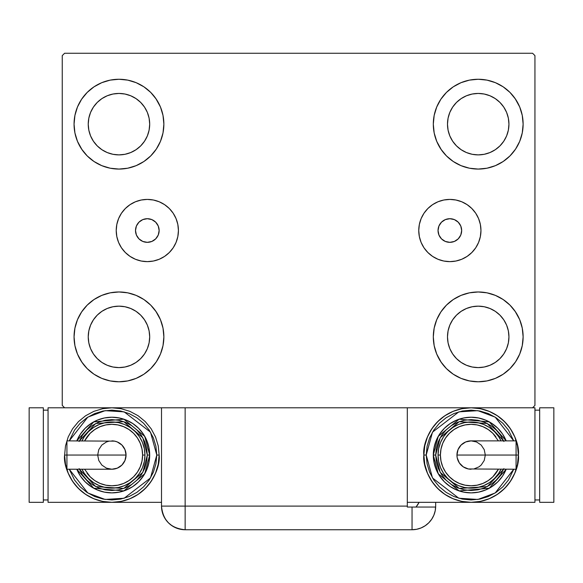 <?xml version="1.0" encoding="UTF-8"?>
<svg xmlns="http://www.w3.org/2000/svg" width="583" height="583" viewBox="0 0 583 583"><rect width="100%" height="100%" fill="white"/><g stroke="black" fill="none" stroke-linecap="round" stroke-linejoin="round"><path stroke-width="0.87" d="M135.511 230.518A11.82 11.82 0 0 1 147.324 218.705A11.82 11.82 0 0 1 159.144 230.518L158.241 226L155.683 222.167L151.85 219.602L147.324 218.705L142.806 219.602L138.973 222.167L136.407 226L135.511 230.518L136.407 235.044L138.973 238.877L142.806 241.442L147.324 242.339L151.85 241.442L155.683 238.877L158.241 235.044L159.144 230.518A11.82 11.82 0 0 1 147.324 242.339A11.82 11.82 0 0 1 135.511 230.518M438.037 230.518A11.82 11.82 0 0 1 449.857 218.705A11.82 11.82 0 0 1 461.67 230.518L460.774 235.044L458.209 238.877L454.376 241.442L449.857 242.339L445.332 241.442L441.499 238.877L438.941 235.044L438.037 230.518L438.941 226L441.499 222.167L445.332 219.602L449.857 218.705L454.376 219.602L458.209 222.167L460.774 226L461.67 230.518A11.82 11.82 0 0 1 449.857 242.339A11.82 11.82 0 0 1 438.037 230.518M418.754 230.518A31.103 31.103 0 0 1 449.857 199.415A31.103 31.103 0 0 1 480.96 230.518L480.363 236.589L478.592 242.426L475.721 247.804L471.851 252.512L467.136 256.382L461.758 259.26L455.921 261.031L449.857 261.629L443.787 261.031L437.95 259.26L432.571 256.382L427.864 252.512L423.994 247.804L421.123 242.426L419.352 236.589L418.754 230.518L419.352 224.455L421.123 218.618L423.994 213.24L427.864 208.525L432.571 204.662L437.95 201.784L443.787 200.013L449.857 199.415L455.921 200.013L461.758 201.784L467.136 204.662L471.851 208.525L475.721 213.24L478.592 218.618L480.363 224.455L480.96 230.518A31.103 31.103 0 0 1 449.857 261.629A31.103 31.103 0 0 1 418.754 230.518L419.352 236.589M116.221 230.518A31.103 31.103 0 0 1 147.324 199.415A31.103 31.103 0 0 1 178.427 230.518L177.83 236.589L176.059 242.426L173.187 247.804L169.318 252.512L164.603 256.382L159.232 259.26L153.395 261.031L147.324 261.629L141.261 261.031L135.424 259.26L130.045 256.382L125.33 252.512L121.461 247.804L118.589 242.426L116.819 236.589L116.221 230.518L116.819 224.455L118.589 218.618L121.461 213.24L125.33 208.525L130.045 204.662L135.424 201.784L141.261 200.013L147.324 199.415L153.395 200.013L159.232 201.784L164.603 204.662L169.318 208.525L173.187 213.24L176.059 218.618L177.83 224.455L178.427 230.518A31.103 31.103 0 0 1 147.324 261.629A31.103 31.103 0 0 1 116.221 230.518L116.819 224.455M74.056 336.879A44.906 44.906 0 0 1 118.961 291.974A44.906 44.906 0 0 1 163.867 336.879L163.007 345.639L160.449 354.063L156.302 361.832L150.72 368.631L143.914 374.22L136.145 378.367L127.728 380.925L118.961 381.785L110.202 380.925L101.777 378.367L94.016 374.22L87.21 368.631L81.627 361.832L77.473 354.063L74.923 345.639L74.056 336.879L74.923 328.12L77.473 319.695L81.627 311.934L87.21 305.128L94.016 299.538L101.777 295.392L110.202 292.834L118.961 291.974L127.728 292.834L136.145 295.392L143.914 299.538L150.72 305.128L156.302 311.934L160.449 319.695L163.007 328.12L163.867 336.879A44.906 44.906 0 0 1 118.961 381.785A44.906 44.906 0 0 1 74.056 336.879M433.307 124.164A44.906 44.906 0 0 1 478.22 79.259A44.906 44.906 0 0 1 523.126 124.164L522.259 132.924L519.708 141.348L515.554 149.11L509.972 155.916L503.165 161.498L495.404 165.652L486.98 168.21L478.22 169.07L469.453 168.21L461.029 165.652L453.268 161.498L446.461 155.916L440.879 149.11L436.733 141.348L434.175 132.924L433.307 124.164L434.175 115.405L436.733 106.981L440.879 99.212L446.461 92.413L453.268 86.823L461.029 82.677L469.453 80.119L478.22 79.259L486.98 80.119L495.404 82.677L503.165 86.823L509.972 92.413L515.554 99.212L519.708 106.981L522.259 115.405L523.126 124.164A44.906 44.906 0 0 1 478.22 169.07A44.906 44.906 0 0 1 433.307 124.164M433.307 336.879A44.906 44.906 0 0 1 478.22 291.974A44.906 44.906 0 0 1 523.126 336.879L522.259 345.639L519.708 354.063L515.554 361.832L509.972 368.631L503.165 374.22L495.404 378.367L486.98 380.925L478.22 381.785L469.453 380.925L461.029 378.367L453.268 374.22L446.461 368.631L440.879 361.832L436.733 354.063L434.175 345.639L433.307 336.879L434.175 328.12L436.733 319.695L440.879 311.934L446.461 305.128L453.268 299.538L461.029 295.392L469.453 292.834L478.22 291.974L486.98 292.834L495.404 295.392L503.165 299.538L509.972 305.128L515.554 311.934L519.708 319.695L522.259 328.12L523.126 336.879A44.906 44.906 0 0 1 478.22 381.785A44.906 44.906 0 0 1 433.307 336.879M74.056 124.164A44.906 44.906 0 0 1 118.961 79.259A44.906 44.906 0 0 1 163.867 124.164L163.007 132.924L160.449 141.348L156.302 149.11L150.72 155.916L143.914 161.498L136.145 165.652L127.728 168.21L118.961 169.07L110.202 168.21L101.777 165.652L94.016 161.498L87.21 155.916L81.627 149.11L77.473 141.348L74.923 132.924L74.056 124.164L74.923 115.405L77.473 106.981L81.627 99.212L87.21 92.413L94.016 86.823L101.777 82.677L110.202 80.119L118.961 79.259L127.728 80.119L136.145 82.677L143.914 86.823L150.72 92.413L156.302 99.212L160.449 106.981L163.007 115.405L163.867 124.164A44.906 44.906 0 0 1 118.961 169.07A44.906 44.906 0 0 1 74.056 124.164M88.237 124.164A30.724 30.724 0 0 1 118.961 93.44A30.724 30.724 0 0 1 149.693 124.164A30.724 30.724 0 0 1 118.961 154.889A30.724 30.724 0 0 1 88.237 124.164L88.827 118.167L90.576 112.402L93.418 107.09L97.237 102.44L101.894 98.614L107.206 95.78L112.971 94.031L118.961 93.44L124.959 94.031L130.723 95.78L136.036 98.614L140.692 102.44L144.511 107.09L147.353 112.402L149.102 118.167L149.693 124.164L149.102 130.155L147.353 135.919L144.511 141.232L140.692 145.888L136.036 149.707L130.723 152.549L124.959 154.298L118.961 154.889L112.971 154.298L107.206 152.549L101.894 149.707L97.237 145.888L93.418 141.232L90.576 135.919L88.827 130.155L88.237 124.164M447.489 336.879A30.724 30.724 0 0 1 478.22 306.155A30.724 30.724 0 0 1 508.944 336.879A30.724 30.724 0 0 1 478.22 367.603A30.724 30.724 0 0 1 447.489 336.879L448.079 330.882L449.828 325.125L452.67 319.812L456.489 315.155L461.146 311.329L466.458 308.494L472.223 306.745L478.22 306.155L484.211 306.745L489.975 308.494L495.288 311.329L499.944 315.155L503.763 319.812L506.605 325.125L508.354 330.882L508.944 336.879L508.354 342.877L506.605 348.641L503.763 353.947L499.944 358.603L495.288 362.429L489.975 365.264L484.211 367.013L478.22 367.603L472.223 367.013L466.458 365.264L461.146 362.429L456.489 358.603L452.67 353.947L449.828 348.641L448.079 342.877L447.489 336.879M447.489 124.164A30.724 30.724 0 0 1 478.22 93.44A30.724 30.724 0 0 1 508.944 124.164A30.724 30.724 0 0 1 478.22 154.889A30.724 30.724 0 0 1 447.489 124.164L448.079 118.167L449.828 112.402L452.67 107.09L456.489 102.44L461.146 98.614L466.458 95.78L472.223 94.031L478.22 93.44L484.211 94.031L489.975 95.78L495.288 98.614L499.944 102.44L503.763 107.09L506.605 112.402L508.354 118.167L508.944 124.164L508.354 130.155L506.605 135.919L503.763 141.232L499.944 145.888L495.288 149.707L489.975 152.549L484.211 154.298L478.22 154.889L472.223 154.298L466.458 152.549L461.146 149.707L456.489 145.888L452.67 141.232L449.828 135.919L448.079 130.155L447.489 124.164M88.237 336.879A30.724 30.724 0 0 1 118.961 306.155A30.724 30.724 0 0 1 149.693 336.879A30.724 30.724 0 0 1 118.961 367.603A30.724 30.724 0 0 1 88.237 336.879L88.827 330.882L90.576 325.125L93.418 319.812L97.237 315.155L101.894 311.329L107.206 308.494L112.971 306.745L118.961 306.155L124.959 306.745L130.723 308.494L136.036 311.329L140.692 315.155L144.511 319.812L147.353 325.125L149.102 330.882L149.693 336.879L149.102 342.877L147.353 348.641L144.511 353.947L140.692 358.603L136.036 362.429L130.723 365.264L124.959 367.013L118.961 367.603L112.971 367.013L107.206 365.264L101.894 362.429L97.237 358.603L93.418 353.947L90.576 348.641L88.827 342.877L88.237 336.879M161.506 407.787L161.506 506.11L407.313 506.11L407.313 507.05L435.654 507.05L412.043 507.05L412.043 529.743A23.633 23.633 0 0 0 435.676 506.11L435.676 502.327L435.676 506.11A23.633 23.633 0 0 1 412.043 529.743L185.139 529.743L185.139 506.11L185.139 529.743A23.633 23.633 0 0 1 161.506 506.11L185.139 506.11L185.139 407.787L161.506 407.787L161.506 506.11C162.905 520.466 170.783 528.344 185.139 529.743L180.533 529.291L185.139 529.743L412.043 529.743L416.648 529.291L421.086 527.943L425.167 525.757L428.753 522.82L431.69 519.234L433.876 515.153L435.217 510.715L435.676 506.11L435.217 510.715L433.876 515.153L431.69 519.234L428.753 522.82L425.167 525.757L421.086 527.943L416.648 529.291L412.043 529.743L412.043 507.05L407.313 507.05L407.313 407.787L185.139 407.787L532.578 407.787L534.939 405.418L534.939 55.618L532.578 53.257L64.604 53.257L62.243 55.618L62.243 405.418L64.604 407.787L185.139 407.787L185.139 506.11L407.313 506.11L407.313 407.787L532.578 407.787L534.939 405.418L534.939 55.618L532.578 53.257L64.604 53.257L62.243 55.618L62.243 405.418L64.604 407.787L163.306 407.787M77.473 319.695L81.627 311.934M129.164 293.147L136.145 295.392M155.807 311.205L160.449 319.695M160.449 354.063L156.302 361.832M108.766 380.612L101.777 378.367M82.116 362.553L77.473 354.063M436.733 106.981L440.879 99.212M488.416 80.432L495.404 82.677M515.066 98.491L519.708 106.981M519.708 141.348L515.554 149.11M468.018 167.897L461.029 165.652M441.375 149.838L436.733 141.348M436.733 319.695L440.879 311.934M488.416 293.147L495.404 295.392M515.066 311.205L519.708 319.695M519.708 354.063L515.554 361.832M468.018 380.612L461.029 378.367M441.375 362.553L436.733 354.063M77.473 106.981L81.627 99.212M129.164 80.432L136.145 82.677M155.807 98.491L160.449 106.981M160.449 141.348L156.302 149.11M108.766 167.897L101.777 165.652M82.116 149.838L77.473 141.348M101.777 82.677L94.016 86.823M87.21 92.413L86.189 93.469M136.145 165.652L143.914 161.498M150.72 155.916L151.74 154.859M461.029 295.392L453.268 299.538M446.461 305.128L445.441 306.184M495.404 378.367L503.165 374.22M509.972 368.631L510.992 367.574M461.029 82.677L453.268 86.823M446.461 92.413L445.441 93.469M495.404 165.652L503.165 161.498M509.972 155.916L510.992 154.859M101.777 295.392L94.016 299.538M87.21 305.128L86.189 306.184M136.145 378.367L143.914 374.22M150.72 368.631L151.74 367.574M178.427 230.518L177.83 236.589M480.96 230.518L480.363 224.455M140.758 220.695L141.385 220.308M157.155 223.959L157.541 224.579M153.89 240.349L153.271 240.735M137.501 237.084L137.114 236.465M180.533 529.291L176.095 527.943L172.014 525.757L168.429 522.82L165.492 519.234L163.634 515.904L165.492 519.234L168.429 522.82L172.014 525.757L176.095 527.943L180.533 529.291M162.446 512.705L162.045 511.116L162.446 512.705M419.082 502.327A23.633 23.633 0 0 1 416.022 507.05L419.082 502.327M417.902 504.448L416.896 505.935M161.506 506.11L162.118 511.444L163.918 516.509M66.928 441.95L66.928 455.053L66.928 440.872L66.928 441.95L66.928 440.872L114.64 441.149L117.3 441.95L121.898 445.026L124.973 449.631L126.052 455.053A14.181 14.181 0 0 0 111.87 440.872A14.181 14.181 0 0 1 126.052 455.053A14.181 14.181 0 0 1 111.87 469.235A14.181 14.181 0 0 0 126.052 455.053L66.928 455.053L66.928 469.235L111.87 469.235L106.449 468.156L101.843 465.081L98.775 460.483L97.689 455.053L98.775 449.631L101.843 445.026L106.449 441.95L109.108 441.149M64.604 455.053C62.702 468.885 76.883 501.679 111.87 502.327C146.858 501.679 161.046 468.885 159.144 455.053L156.783 455.053L150.501 477.951L124.157 498.246L105.115 499.449L87.793 492.956L69.268 469.235L74.537 480.006L80.119 486.812L86.925 492.395L94.686 496.541L103.111 499.099L111.87 499.959L120.637 499.099L129.062 496.541L136.823 492.395L143.629 486.812L149.212 480.006L153.358 472.237L155.916 463.813L156.783 455.053L155.916 446.294L153.358 437.869L149.212 430.108L143.629 423.302L136.823 417.72L129.062 413.566L120.637 411.008L111.87 410.148L103.111 411.008L94.686 413.566L86.925 417.72L80.119 423.302L74.537 430.108L69.26 440.872L87.793 417.151L105.115 410.658L124.157 411.86L150.501 432.156L156.783 455.053L159.144 455.053A47.267 47.267 0 0 1 111.87 502.327A47.267 47.267 0 0 1 64.604 455.053L65.515 464.279L68.204 473.148L72.569 481.318L78.45 488.481L85.614 494.362L93.783 498.727L102.652 501.416L111.87 502.327L121.096 501.416L129.965 498.727L138.135 494.362L145.298 488.481L151.179 481.318L155.544 473.148L158.233 464.279L159.144 455.053L158.233 445.835L155.544 436.966L151.179 428.796L145.298 421.633L138.135 415.752L129.965 411.387L121.096 408.69L111.87 407.787L102.652 408.69L93.783 411.387L85.614 415.752L78.45 421.633L72.569 428.796L68.204 436.966L65.515 445.835L64.604 455.053L66.965 455.053L64.604 455.053M76.818 440.872A37.815 37.815 0 0 1 149.693 455.053L144.737 436.346L123.873 419.192L93.725 421.881L76.818 440.872L80.432 434.043L85.133 428.316L90.861 423.615L97.405 420.117L104.495 417.967L111.87 417.239L119.253 417.967L126.343 420.117L132.88 423.615L138.616 428.316L143.316 434.043L146.814 440.58L148.964 447.678L149.693 455.053A37.815 37.815 0 0 1 76.818 469.235L93.725 488.233L123.873 490.915L144.737 473.76L149.693 455.053L147.324 455.053L142.813 472.368L123.764 488.452L95.721 486.616L79.383 469.235M84.615 469.235L90.146 476.785L94.803 480.603L100.116 483.445L105.88 485.187L111.87 485.777L117.868 485.187L123.632 483.445L128.945 480.603L133.602 476.785L137.42 472.128L140.263 466.815L142.012 461.051L142.602 455.053L144.963 455.053A33.093 33.093 0 0 0 81.977 440.872L84.36 436.674L88.478 431.66L93.491 427.543L99.212 424.482L105.421 422.602L111.87 421.968L118.327 422.602L124.536 424.482L130.257 427.543L135.271 431.66L139.388 436.674L142.441 442.395L144.329 448.597L144.963 455.053A33.093 33.093 0 0 1 81.977 469.235A33.093 33.093 0 0 0 144.963 455.053L142.602 455.053A30.724 30.724 0 0 1 87.042 473.148M161.506 502.327L48.061 502.327L48.061 407.787L48.061 502.327L161.506 502.327M48.061 407.787L64.604 407.787L48.061 407.787M43.331 499.959L48.061 499.959L43.331 499.959M43.331 410.148L48.061 410.148L43.331 410.148M29.15 502.327L43.331 502.327L29.15 502.327L29.15 407.787L43.331 407.787L43.331 502.327L43.331 407.787L29.15 407.787L29.15 502.327M79.12 468.623L82.392 474.751L86.801 480.122L92.18 484.531L98.308 487.811L104.955 489.829L111.87 490.507L118.786 489.829L125.44 487.811L131.569 484.531L136.939 480.122L141.348 474.751L144.628 468.623L146.646 461.969L147.324 455.053L149.693 455.053L148.964 462.436L146.814 469.526L143.316 476.063L138.616 481.798L132.88 486.499L126.343 489.99L119.253 492.147L111.87 492.868L104.495 492.147L97.405 489.99L90.861 486.499L85.133 481.798L80.432 476.063L76.818 469.235M79.383 440.872L95.721 423.491L123.764 421.655L142.813 437.746L147.324 455.053L146.646 448.138L144.628 441.491L141.348 435.355L136.939 429.984L131.569 425.575L125.44 422.303L118.786 420.285L111.87 419.6L104.955 420.285L98.308 422.303L92.18 425.575L86.801 429.984L82.392 435.355L79.12 441.491M85.468 435.115A33.093 33.093 0 0 1 144.963 455.053L144.329 461.51L142.441 467.719L139.388 473.44L135.271 478.454L130.257 482.571L124.536 485.624L118.327 487.512L111.87 488.146L105.421 487.512L99.212 485.624L93.491 482.571L88.478 478.454L84.36 473.44L81.977 469.235M142.602 455.053L142.012 449.063L140.263 443.299L137.42 437.986L133.602 433.329L128.945 429.511L123.632 426.669L117.868 424.92L111.87 424.329L105.88 424.92L100.116 426.669L94.803 429.511L90.146 433.329L84.615 440.872A30.724 30.724 0 0 1 142.602 455.053M66.928 468.156L66.928 455.053L126.052 455.053L124.973 460.483L121.898 465.081L117.3 468.156L111.87 469.235M516.072 468.156L516.072 455.053L516.072 469.235L516.072 468.156L516.072 469.235L468.36 468.965L463.252 466.845L459.338 462.931L457.218 457.823L456.948 455.053A14.181 14.181 0 0 0 471.13 469.235A14.181 14.181 0 0 1 456.948 455.053A14.181 14.181 0 0 1 471.13 440.872A14.181 14.181 0 0 0 456.948 455.053L516.072 455.053L516.072 440.872L471.13 440.872L476.551 441.95L481.157 445.026L484.225 449.631L485.311 455.053L484.225 460.483L481.157 465.081L479.007 466.845L473.892 468.965M518.396 455.053C520.298 441.229 506.117 408.428 471.13 407.787C436.142 408.428 421.954 441.229 423.856 455.053L426.217 455.053L432.499 432.156L458.843 411.86L477.885 410.658L495.207 417.151L513.732 440.872L508.463 430.108L502.881 423.302L496.075 417.72L488.314 413.566L479.889 411.008L471.13 410.148L462.363 411.008L453.938 413.566L446.177 417.72L439.371 423.302L433.788 430.108L429.642 437.869L427.084 446.294L426.217 455.053L427.084 463.813L429.642 472.237L433.788 480.006L439.371 486.812L446.177 492.395L453.938 496.541L462.363 499.099L471.13 499.959L479.889 499.099L488.314 496.541L496.075 492.395L502.881 486.812L508.463 480.006L513.74 469.235L495.207 492.956L477.885 499.449L458.843 498.246L432.499 477.951L426.217 455.053L423.856 455.053A47.267 47.267 0 0 1 471.13 407.787A47.267 47.267 0 0 1 518.396 455.053L517.485 445.835L514.796 436.966L510.431 428.796L504.55 421.633L497.386 415.752L489.217 411.387L480.348 408.69L471.13 407.787L461.904 408.69L453.035 411.387L444.865 415.752L437.702 421.633L431.821 428.796L427.456 436.966L424.767 445.835L423.856 455.053L424.767 464.279L427.456 473.148L431.821 481.318L437.702 488.481L444.865 494.362L453.035 498.727L461.904 501.416L471.13 502.327L407.313 502.327L471.13 502.327L480.348 501.416L489.217 498.727L497.386 494.362L504.55 488.481L510.431 481.318L514.796 473.148L517.485 464.279L518.396 455.053A47.267 47.267 0 0 1 471.13 502.327A47.267 47.267 0 0 1 423.856 455.053C421.954 468.885 436.142 501.679 471.13 502.327C506.117 501.679 520.298 468.885 518.396 455.053L516.035 455.053L518.396 455.053M506.182 469.235A37.815 37.815 0 0 1 433.307 455.053L438.263 473.76L459.127 490.915L489.275 488.233L506.182 469.235L502.568 476.063L497.867 481.798L492.139 486.499L485.595 489.99L478.505 492.147L471.13 492.868L463.747 492.147L456.657 489.99L450.12 486.499L444.384 481.798L439.684 476.063L436.186 469.526L434.036 462.436L433.307 455.053A37.815 37.815 0 0 1 506.182 440.872L489.275 421.881L459.127 419.192L438.263 436.346L433.307 455.053L435.676 455.053L440.187 437.746L459.236 421.655L487.279 423.491L503.617 440.872M498.385 440.872L492.854 433.329L488.197 429.511L482.884 426.669L477.12 424.92L471.13 424.329L465.132 424.92L459.368 426.669L454.055 429.511L449.398 433.329L445.58 437.986L442.737 443.299L440.988 449.063L440.398 455.053L438.037 455.053A33.093 33.093 0 0 0 501.023 469.235L498.64 473.44L494.522 478.454L489.509 482.571L483.788 485.624L477.579 487.512L471.13 488.146L464.673 487.512L458.464 485.624L452.743 482.571L447.729 478.454L443.612 473.44L440.559 467.719L438.671 461.51L438.037 455.053A33.093 33.093 0 0 1 501.023 440.872A33.093 33.093 0 0 0 438.037 455.053L440.398 455.053A30.724 30.724 0 0 1 495.958 436.959M534.939 502.327L534.939 407.787L534.939 502.327L471.13 502.327L534.939 502.327M532.578 407.787L534.939 407.787L532.578 407.787M539.669 410.148L534.939 410.148L539.669 410.148M539.669 499.959L534.939 499.959L539.669 499.959M553.85 407.787L539.669 407.787L553.85 407.787L553.85 502.327L539.669 502.327L539.669 407.787L539.669 502.327L553.85 502.327L553.85 407.787M503.88 441.491L500.608 435.355L496.199 429.984L490.82 425.575L484.692 422.303L478.045 420.285L471.13 419.6L464.214 420.285L457.56 422.303L451.431 425.575L446.061 429.984L441.652 435.355L438.372 441.491L436.354 448.138L435.676 455.053L433.307 455.053L434.036 447.678L436.186 440.58L439.684 434.043L444.384 428.316L450.12 423.615L456.657 420.117L463.747 417.967L471.13 417.239L478.505 417.967L485.595 420.117L492.139 423.615L497.867 428.316L502.568 434.043L506.182 440.872M503.617 469.235L487.279 486.616L459.236 488.452L440.187 472.368L435.676 455.053L436.354 461.969L438.372 468.623L441.652 474.751L446.061 480.122L451.431 484.531L457.56 487.811L464.214 489.829L471.13 490.507L478.045 489.829L484.692 487.811L490.82 484.531L496.199 480.122L500.608 474.751L503.88 468.623M497.532 474.992A33.093 33.093 0 0 1 438.037 455.053L438.671 448.597L440.559 442.395L443.612 436.674L447.729 431.66L452.743 427.543L458.464 424.482L464.673 422.602L471.13 421.968L477.579 422.602L483.788 424.482L489.509 427.543L494.522 431.66L498.64 436.674L501.023 440.872M440.398 455.053L440.988 461.051L442.737 466.815L445.58 472.128L449.398 476.785L454.055 480.603L459.368 483.445L465.132 485.187L471.13 485.777L477.12 485.187L482.884 483.445L488.197 480.603L492.854 476.785L498.385 469.235A30.724 30.724 0 0 1 440.398 455.053M516.072 441.95L516.072 455.053L456.948 455.053L458.027 449.631L461.102 445.026L465.7 441.95L471.13 440.872"/></g></svg>
